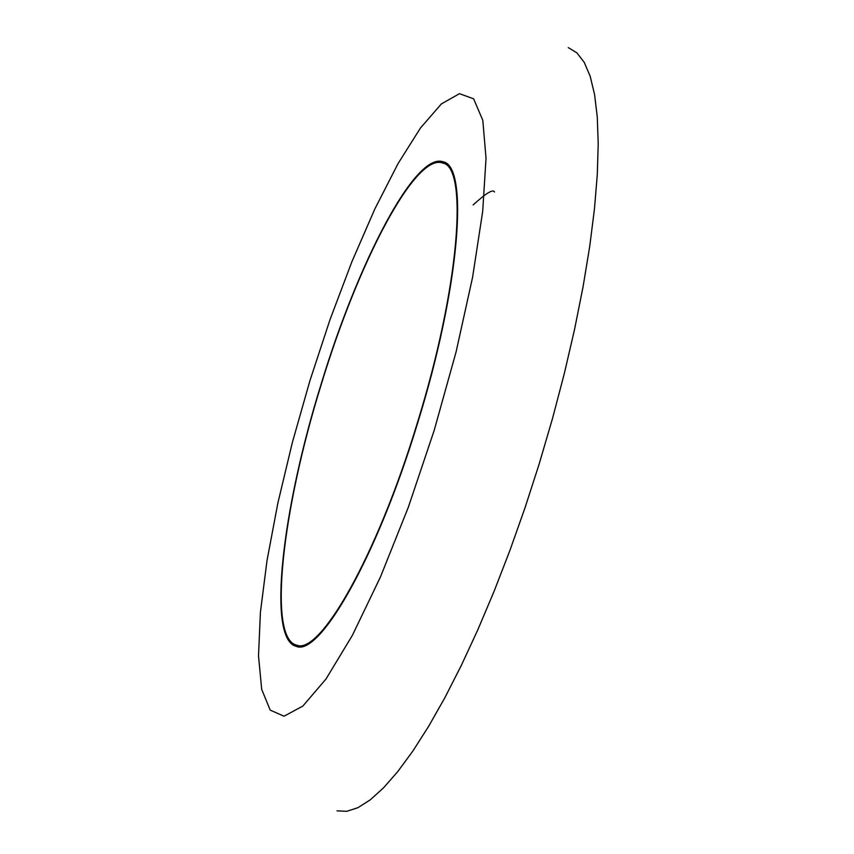 <?xml version="1.0" encoding="UTF-8"?>
<svg xmlns="http://www.w3.org/2000/svg" width="854" height="854" viewBox="0 0 854 854"><rect width="100%" height="100%" fill="white"/><g stroke="black" fill="none" stroke-linecap="round" stroke-linejoin="round"><path stroke-width="1.28" d="M417.414 423.744C459.964 287.264 469.209 165.43 442.916 161.758C415.151 151.969 357.73 262.925 320.869 384.994C282.098 509.39 266.886 638.888 296.082 646.307C319.471 657.26 376.988 557 417.414 423.744M434.163 430.459L408.329 507.244L380.414 577.058L352.36 635.387L326.004 678.994L302.85 706.077L284.019 716.207L270.206 710.122L261.698 689.359L258.516 655.968L260.417 612.243L267.014 560.555L277.838 503.219L292.346 442.521L309.949 380.617L330.018 319.642L351.891 261.73L374.821 209.006L398.007 163.669L420.531 127.919L441.379 103.921L459.463 93.673L473.628 98.818L482.809 120.339L486.033 158.278L482.681 211.482L472.572 277.358L456.068 352.008L434.163 430.459M568.284 47.61L576.898 52.863L584.243 62.385L590.178 76.262L594.565 94.495L597.277 117.041L598.216 143.771L597.298 174.462L594.469 208.814L589.719 246.422L583.058 286.816L574.55 329.42L564.302 373.614L552.442 418.738L539.152 464.064L525.018 507.778L509.934 550.36L494.146 591.181L477.877 629.665L461.384 665.287L444.913 697.622L428.676 726.284L412.898 750.997L397.772 771.578L383.467 787.911L370.124 799.942L357.879 807.713L346.809 811.3L336.999 810.852M417.126 423.627C376.913 556.2 319.674 655.989 296.402 645.09C267.355 637.724 282.482 508.888 321.061 385.079C357.751 263.587 414.884 153.197 442.5 162.943C468.675 166.605 459.463 287.862 417.126 423.627M494.487 192.054C493.249 188.787 486.129 193.089 473.137 204.939M296.402 645.09L301.409 646.489M442.5 162.943L447.443 164.566"/></g></svg>
